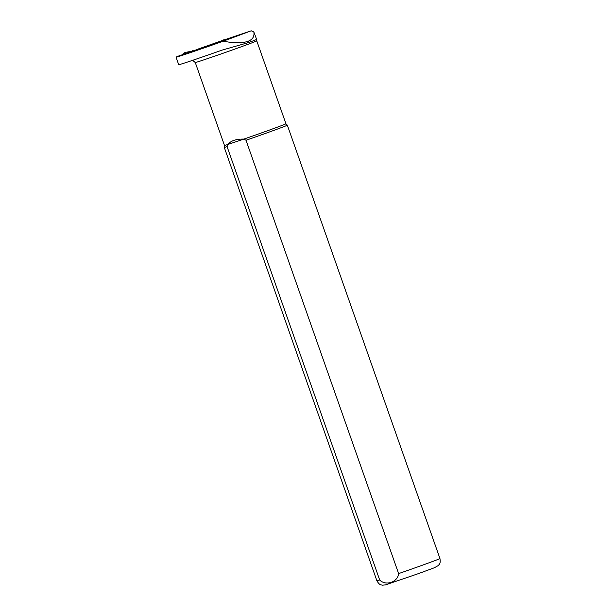 <?xml version="1.0" encoding="UTF-8"?>
<svg xmlns="http://www.w3.org/2000/svg" width="616" height="616" viewBox="0 0 616 616"><rect width="100%" height="100%" fill="white"/><g stroke="black" fill="none" stroke-linecap="round" stroke-linejoin="round"><path stroke-width="0.92" d="M255.586 36.552L256.587 39.378A32.925 0.501 160.6 0 1 256.587 39.386A32.925 0.501 160.6 0 1 248.648 42.535L222.053 50.119A42.119 0.639 160.6 0 1 178.717 64.703L176.053 57.134A42.119 0.639 -19.4 0 0 223.377 41.141C233.911 43.328 242.18 43.359 248.186 41.226C252.706 39.47 254.585 36.383 253.823 31.963L251.236 30.8L223.377 41.141M226.65 39.555L178.132 56.187A42.119 0.639 -19.4 0 0 176.053 57.134M217.425 42.635L196.904 49.473L221.614 40.772M224.786 39.709L251.236 30.8M253.823 31.963L255.625 36.667M256.757 40.864L285.947 123.778A32.594 0.501 160.6 0 1 243.851 139.093L228.043 144.413C230.754 140.756 236.028 138.977 243.851 139.093L246.015 140.256L398.621 573.612C397.867 582.128 385.739 586.255 379.687 579.995L227.073 146.631L228.043 144.413A32.594 0.501 160.6 0 1 224.47 145.43A32.594 0.501 160.6 0 1 224.47 145.422L195.272 62.516A32.594 0.501 160.6 0 0 226.18 52.16A32.594 0.501 160.6 0 0 256.757 40.864L256.587 39.386M285.947 123.778L287.333 125.187A33.426 0.508 160.6 0 1 246.015 140.256M227.073 146.631A33.426 0.508 160.6 0 1 224.278 147.393L376.884 580.757A33.426 0.508 160.6 0 0 379.687 579.995M181.905 54.855L185.07 52.476L193.193 50.92L196.951 49.603M193.193 50.92L184.454 54M188.157 61.862L189.197 61.469M192.793 50.651L191.176 51.659M216.339 43.359L223.662 39.863L224.486 40.625M226.457 39.848L223.87 39.84M287.333 125.187L439.947 558.55A33.426 0.508 160.6 0 1 398.621 573.612M248.186 41.226L248.648 42.535M182.028 54.809L183.275 53.677M188.373 61.839L187.919 61.893M224.378 40.325L225.687 40.155M192.608 60.329L195.272 62.516M224.47 145.43L224.278 147.393M439.947 558.55C440.802 564.395 438.985 564.295 438.361 565.511L434.357 567.76L418.526 573.596L385.454 584.892L382.467 585.192C381.219 584.63 379.864 585.831 376.884 580.757M183.137 53.746L184.946 52.529M188.265 61.869L187.841 61.923M225.903 39.563L223.762 39.832M227.212 39.555L225.964 39.563"/></g></svg>
